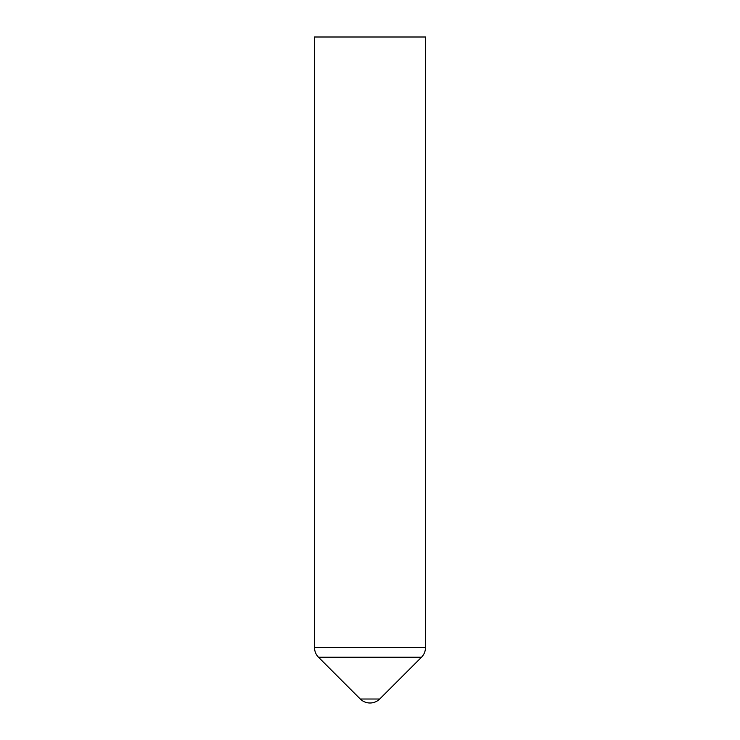 <?xml version="1.0" encoding="UTF-8"?>
<svg xmlns="http://www.w3.org/2000/svg" width="740" height="740" viewBox="0 0 740 740"><rect width="100%" height="100%" fill="white"/><g stroke="black" fill="none" stroke-linecap="round" stroke-linejoin="round"><path stroke-width="0.56" stroke-dasharray="3.7 2.78" d="M360.269 699.013L379.731 699.013M314.5 37L425.5 37M314.5 647.5L425.5 647.5M318.487 657.231L421.513 657.231"/><path stroke-width="1.11" d="M370 699.013L360.269 699.013A13.875 13.875 0 0 0 379.731 699.013L370 699.013M425.5 37L314.5 37L314.5 647.5L425.5 647.5L425.5 37M425.5 647.5C425.445 651.265 424.122 654.512 421.513 657.231L318.487 657.231C315.878 654.512 314.555 651.265 314.5 647.5M318.487 657.231L360.269 699.013M421.513 657.231L379.731 699.013"/></g></svg>
